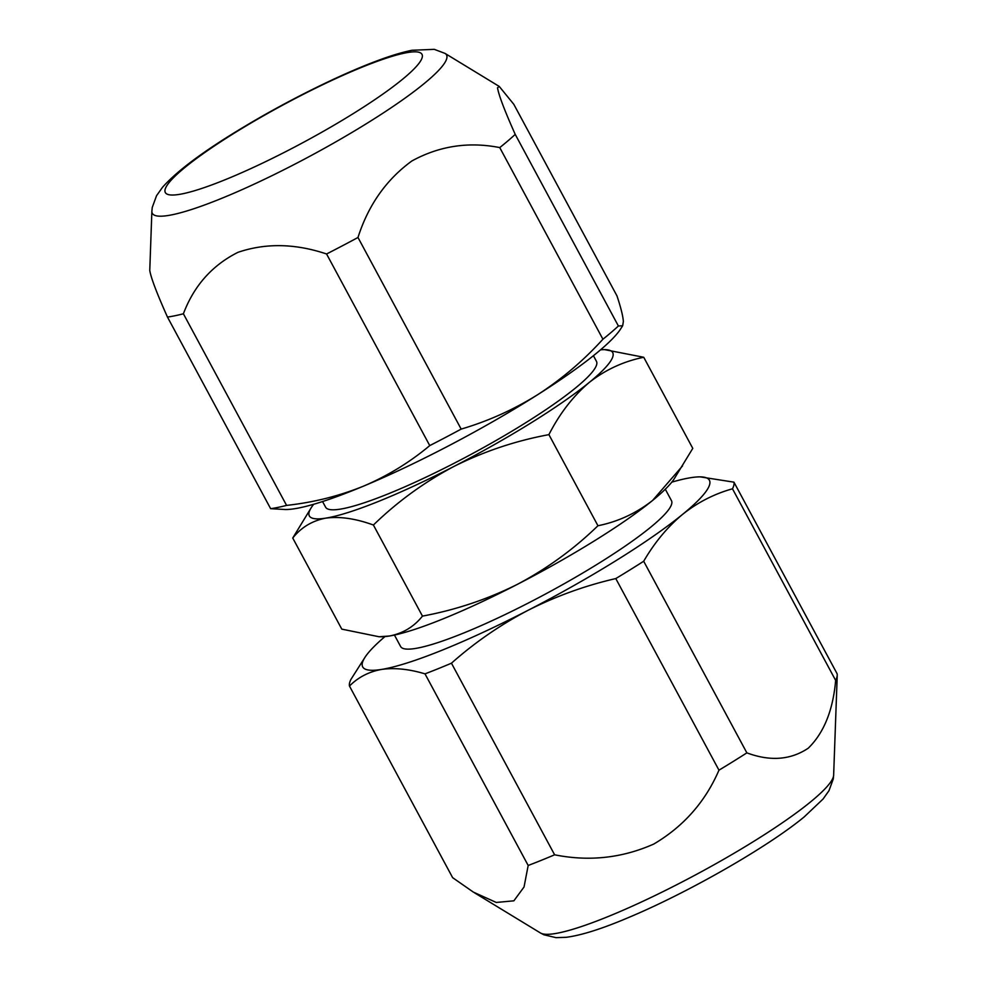 <?xml version="1.0" encoding="UTF-8"?>
<svg xmlns="http://www.w3.org/2000/svg" width="987" height="987" viewBox="0 0 987 987"><rect width="100%" height="100%" fill="white"/><g stroke="black" fill="none" stroke-linecap="round" stroke-linejoin="round"><path stroke-width="1.48" d="M833.645 775.165L833.262 778.977L828.981 790.686L823.084 799.001L804.245 816.866C767.528 847.241 687.742 892.754 628.707 917.466C602.415 928.681 581.59 935.294 566.217 937.305L556.026 937.65L543.899 934.788L540.518 933.011A167.074 24.416 -28.3 0 0 656.33 894.913A167.074 24.416 -28.3 0 0 810.302 802.123A167.074 24.416 -28.3 0 0 833.645 775.165L837.235 675.231A217.794 31.818 151.7 0 0 837.124 673.776L733.946 482.162A217.794 31.818 151.7 0 1 732.49 488.799L835.656 680.413C833.016 710.332 823.886 732.934 808.254 748.195C790.649 759.978 770.181 761.532 746.863 752.859A217.794 31.818 151.7 0 1 718.968 770.181C705.298 801.826 683.584 826.44 653.813 844.033C622.131 858.11 589.066 861.7 554.62 854.804A217.794 31.818 151.7 0 1 528.181 865.476L524.035 886.992L513.869 900.823L496.264 902.451L473.378 892.125L452.638 877.665L349.472 686.051A217.794 31.818 151.7 0 1 350.928 679.414L364.968 657.342A196.882 28.771 -28.3 0 0 381.574 669.433A196.882 28.771 -28.3 0 0 527.959 610.361A196.882 28.771 -28.3 0 0 682.424 514.511A196.882 28.771 -28.3 0 0 700.141 476.869A196.882 28.771 -28.3 0 0 690.518 477.733A196.882 28.771 -28.3 0 0 671.814 482.137M497.522 87.781L499.237 86.424L513.808 104.301L616.986 295.915C620.872 307.611 622.994 316.136 623.352 321.478L622.674 325.759L618.393 325.994L515.226 134.38C504.628 110.68 498.731 95.147 497.522 87.781M151.875 211.23L152.257 207.418L156.538 195.722L162.436 187.394C176.92 171.022 203.519 151.184 242.247 127.903C285.477 101.76 337.825 75.592 375.455 61.441C389.544 56.086 401.734 52.348 411.998 50.263L434.28 49.35L445.014 53.397A167.074 24.416 151.7 0 1 446.975 56.629A167.074 24.416 151.7 0 1 300.69 161.115A167.074 24.416 151.7 0 1 151.875 211.65A167.074 24.416 151.7 0 1 151.875 211.23L149.765 270.463C150.974 277.828 156.871 293.361 167.469 317.061L270.635 508.675A217.794 31.818 -28.3 0 0 286.575 505.393L183.397 313.78C193.97 285.774 212.168 265.281 237.966 252.327C265.7 242.901 295.236 243.456 326.574 253.98L429.752 445.593A217.794 31.818 -28.3 0 0 461.163 429.098L357.985 237.485C368.348 205.062 386.312 179.572 411.85 160.992C439.314 145.94 468.615 141.474 499.755 147.594L602.921 339.22A217.794 31.818 -28.3 0 0 618.393 325.994M593.421 355.702L596.444 361.328A153.812 22.479 151.7 0 1 575.384 388.088A153.812 22.479 151.7 0 1 427.963 476.24A153.812 22.479 151.7 0 1 325.587 507.17L322.564 501.544M394.442 635.048L400.611 646.51A153.812 22.479 -28.3 0 0 502.988 615.58A153.812 22.479 -28.3 0 0 650.408 527.428A153.812 22.479 -28.3 0 0 671.468 500.668L665.3 489.207M373.407 525.022C397.44 501.68 424.287 482.149 453.946 466.432C484.049 451.38 515.707 440.782 548.908 434.638C559.654 413.578 573.065 396.219 589.103 382.561C605.339 369.792 623.55 361.365 643.734 357.269L692.775 448.369L674.183 478.868A172.269 25.168 151.7 0 1 652.58 500.458A172.269 25.168 151.7 0 1 517.422 584.329A172.269 25.168 151.7 0 1 389.334 636.023L379.045 636.751L341.786 629.126L292.744 538.026C301.282 527.317 312.324 520.692 325.858 518.126C339.799 516.263 355.653 518.557 373.407 525.022L422.461 616.11C413.911 626.819 402.869 633.457 389.334 636.023A172.269 25.168 151.7 0 1 380.92 636.775L379.045 636.751M682.548 465.889L652.58 500.458C636.109 513.326 617.899 521.753 597.949 525.738C573.928 549.068 547.082 568.598 517.422 584.329C487.307 599.368 455.661 609.966 422.461 616.11M643.734 357.269L604.599 349.632A172.269 25.168 151.7 0 1 589.103 382.561A172.269 25.168 151.7 0 1 453.946 466.432A172.269 25.168 151.7 0 1 325.858 518.126A172.269 25.168 151.7 0 1 311.337 507.54A172.269 25.168 151.7 0 1 313.706 504.271M311.337 507.54L292.744 538.026M548.908 434.638L597.949 525.738M600.565 349.817A172.269 25.168 151.7 0 1 604.599 349.632M622.674 325.759L620.552 329.066A196.882 28.771 151.7 0 1 537.705 394.677A196.882 28.771 151.7 0 1 363.833 486.011A196.882 28.771 151.7 0 1 285.379 509.526L270.635 508.675M429.752 445.593C409.963 462.175 387.99 475.648 363.833 486.011C339.392 495.967 313.644 502.432 286.575 505.393M602.921 339.22C583.366 360.724 561.628 379.205 537.705 394.677C513.511 409.741 487.997 421.202 461.163 429.098M499.755 147.594A217.794 31.818 -28.3 0 0 515.226 134.38M326.574 253.98A217.794 31.818 -28.3 0 0 357.985 237.485M167.469 317.061A217.794 31.818 -28.3 0 0 183.397 313.78M384.955 636.59A196.882 28.771 -28.3 0 0 364.968 657.342M733.946 482.162L700.141 476.869M746.863 752.859L643.684 561.245C654.517 542.64 667.422 527.058 682.424 514.511C697.476 502.482 714.156 493.919 732.49 488.799M643.684 561.245A217.794 31.818 151.7 0 1 615.789 578.567L718.968 770.181M554.62 854.804L451.454 663.19C474.71 642.549 500.212 624.931 527.959 610.361C555.989 596.185 585.266 585.587 615.789 578.567M349.472 686.051C358.182 677.267 368.879 671.728 381.574 669.433C394.516 667.582 409 669.05 425.002 673.862L528.181 865.476M451.454 663.19A217.794 31.818 151.7 0 1 425.002 673.862M837.235 675.231A217.794 31.818 151.7 0 1 835.656 680.413M422.387 55.803A145.755 21.295 -28.3 0 0 292.559 99.897A145.755 21.295 -28.3 0 0 164.928 191.046A145.755 21.295 -28.3 0 0 294.768 146.964A145.755 21.295 -28.3 0 0 422.387 55.803M540.518 933.011L474.513 892.816M445.014 53.397L499.237 86.424"/></g></svg>
